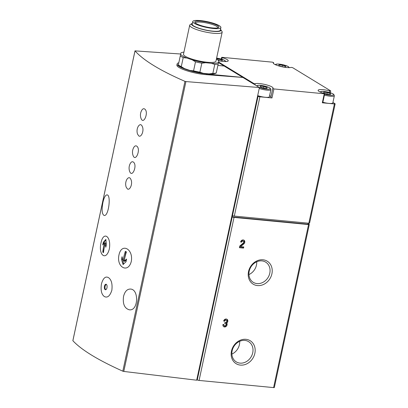 <?xml version="1.0" encoding="UTF-8"?>
<svg xmlns="http://www.w3.org/2000/svg" width="408" height="408" viewBox="0 0 408 408"><rect width="100%" height="100%" fill="white"/><g stroke="black" fill="none" stroke-linecap="round" stroke-linejoin="round"><path stroke-width="0.61" d="M104.356 296.534C107.462 298.12 109.956 296.035 111.843 290.287C112.577 283.907 111.435 279.674 108.431 277.588C105.478 276.007 103.153 278.098 101.454 283.866C100.526 290.241 101.49 294.464 104.356 296.534M106.972 287.757A2.769 1.351 95.5 0 1 105.458 289.751A2.769 1.351 95.5 0 1 104.377 286.865A2.769 1.351 95.5 0 1 105.988 284.238A2.769 1.351 95.5 0 1 106.972 287.757M144.57 108.951C143.575 108.416 142.637 108.859 141.755 110.293A9.578 9.578 0 0 0 140.954 118.208C143.534 125.761 149.236 111.71 144.57 108.951M138.786 135.92C140.989 137.578 143.825 131.85 142.718 127.607C141.637 124.226 140.179 123.757 138.343 126.2A9.578 9.578 0 0 0 137.542 134.115L138.786 135.92M136.614 146.064C135.619 145.529 134.681 145.972 133.799 147.405A9.578 9.578 0 0 0 132.998 155.321C135.578 162.874 141.28 148.818 136.614 146.064M133.202 161.971C132.207 161.43 131.269 161.879 130.387 163.312A9.578 9.578 0 0 0 129.586 171.227C132.166 178.775 137.868 164.725 133.202 161.971M126.179 187.129L127.424 188.94C129.627 190.592 132.457 184.865 131.351 180.627C130.269 177.245 128.811 176.776 126.98 179.219M131.299 261.39C133.528 248.9 121.533 242.546 118.983 254.878C116.183 267.373 128.214 273.722 131.299 261.39M100.99 242.903C98.134 255.337 106.228 261.314 109.303 249.033C111.573 236.487 103.443 230.515 100.99 242.903M180.693 54.009L135.017 50.883C143.529 60.415 160.176 70.569 184.957 81.35L185.926 81.575L123.782 371.438L122.818 371.188C98.109 360.096 81.462 349.942 72.879 340.721L72.894 340.639M102.903 202.511C104.035 197.579 105.392 195.039 106.967 194.886C111.323 194.524 108.686 216.587 104.152 215.46C101.964 214.282 101.546 209.967 102.903 202.511M123.547 296.407C124.807 291.496 127.092 289.043 130.407 289.058C139.23 289.114 138.383 311.37 129.254 309.789C124.486 308.351 122.584 303.894 123.547 296.407M216.454 58.864L218.979 59.109L222.273 60.226L222.1 61.011L218.479 60.629M260.161 86.904L260.335 86.119L263.803 86.455L267.097 87.572L266.924 88.358L263.456 88.026L260.161 86.904M278.797 65.657L278.97 64.872L282.443 65.203L285.738 66.326L285.564 67.111L282.091 66.779L278.797 65.657L278.97 64.872M323.626 93.004L323.799 92.218L327.267 92.555L330.562 93.672L330.388 94.457L326.92 94.126L323.626 93.004L323.799 92.218M254.969 84.833L255.204 83.737L253.72 83.451L218.617 62.036M255.204 83.737A9.409 1.897 -167.9 0 1 265.654 84.65A9.409 1.897 -167.9 0 1 273.059 88.148A9.409 1.897 -167.9 0 1 272.748 88.505L273.911 88.939L324.258 93.779L324.697 93.728L324.161 93.447A9.409 1.897 -167.9 0 1 318.118 90.306A9.409 1.897 -167.9 0 1 329.715 90.897L330.643 90.846L292.633 67.657L291.149 67.371A9.409 1.897 -167.9 0 1 280.699 66.463A9.409 1.897 -167.9 0 1 273.294 62.96A9.409 1.897 -167.9 0 1 273.6 62.602L272.442 62.169L222.095 57.329L221.656 57.385L222.187 57.661A9.409 1.897 -167.9 0 1 228.235 60.802A9.409 1.897 -167.9 0 1 218.51 60.659M195.417 23.011A11.485 2.315 -167.9 0 1 195.427 22.925A11.485 2.315 -167.9 0 1 207.142 23.072A11.485 2.315 -167.9 0 1 217.892 27.739A11.485 2.315 -167.9 0 1 217.862 27.82M216.408 59.084A19.65 3.958 -167.9 0 1 218.433 60.573A19.65 3.958 -167.9 0 1 218.81 61.093L218.525 62.388A19.65 3.958 -167.9 0 1 211.319 63.281L205.612 62.73A19.65 3.958 -167.9 0 1 192.234 59.859L186.813 58.018A19.65 3.958 -167.9 0 1 180.637 54.254L180.928 52.958A19.65 3.958 -167.9 0 1 181.473 52.652A19.65 3.958 -167.9 0 1 183.931 52.122M220.519 29.351A15.03 3.024 -167.9 0 1 220.774 29.662L221.972 31.431A16.606 3.346 -167.9 0 1 222.176 32.181L215.965 61.154A16.606 3.346 -167.9 0 1 207.218 62.245A16.606 3.346 -167.9 0 1 183.488 54.193L189.7 25.22A16.606 3.346 -167.9 0 1 190.189 24.618L192.01 23.496A15.03 3.024 -167.9 0 1 192.372 23.317M205.612 62.73L201.822 63.179A20.757 4.182 -167.9 0 1 195.498 61.822L192.234 59.859M186.813 58.018L183.202 57.645A20.757 4.182 -167.9 0 1 180.285 55.865L180.637 54.254M218.525 62.388L218.173 64A20.757 4.182 -167.9 0 1 214.766 64.423L211.319 63.281M218.821 61.072L216.24 73.012A20.757 4.182 -167.9 0 1 212.838 73.435L214.766 64.423M183.202 57.645L181.274 66.662A20.757 4.182 -167.9 0 1 178.357 64.882L180.285 55.865M195.498 61.822L193.565 70.834A20.757 4.182 -167.9 0 0 199.889 72.191L203.337 73.333A19.65 3.958 -167.9 0 1 189.96 70.462L193.565 70.834M201.822 63.179L199.889 72.191M218.173 64L216.25 72.991M181.274 66.662L184.538 68.621A19.65 3.958 -167.9 0 1 178.745 65.377L178.347 64.938M216.23 73.073L215.704 73.297A19.65 3.958 -167.9 0 1 209.049 73.884L212.838 73.435M222.176 32.181A16.606 3.346 -167.9 0 1 213.43 33.267A16.606 3.346 -167.9 0 1 189.7 25.22M212.384 27.928A12.316 2.479 -167.9 0 1 194.937 22.511A12.316 2.479 -167.9 0 1 207.351 22.114A12.316 2.479 -167.9 0 1 218.51 27.56A12.316 2.479 -167.9 0 1 212.384 27.928M213.323 28.499A14.392 2.897 -167.9 0 1 192.755 21.522A14.392 2.897 -167.9 0 1 207.437 21.706A14.392 2.897 -167.9 0 1 220.901 27.555A14.392 2.897 -167.9 0 1 213.323 28.499M220.901 27.555L220.335 30.207A14.392 2.897 -167.9 0 1 212.752 31.151A14.392 2.897 -167.9 0 1 192.188 24.169L192.755 21.522M220.774 29.662A15.03 3.024 -167.9 0 1 213.042 31.324A15.03 3.024 -167.9 0 1 197.115 27.734A15.03 3.024 -167.9 0 1 192.01 23.496M324.697 93.728L322.764 102.739L322.325 102.796L334.412 103.953A1.382 0.281 -167.9 0 0 335.141 103.862A1.382 0.281 -167.9 0 0 334.988 103.688L332.928 102.428M335.141 103.862L309.57 223.156A1.382 0.281 -167.9 0 1 308.841 223.242L234.32 216.082A1.382 0.281 -167.9 0 1 232.494 215.587L197.258 379.94L196.799 379.659M257.606 96.018L258.065 96.298A1.382 0.281 -167.9 0 0 259.891 96.793L271.978 97.956L270.79 97.553L272.733 88.577M308.147 223.176L307.933 224.191L232.208 216.913A1.382 0.281 -167.9 0 0 234.034 217.408L308.555 224.568L273.605 387.6L199.084 380.44A1.382 0.281 -167.9 0 1 197.258 379.94M308.05 223.645L309.131 224.303A1.382 0.281 -167.9 0 1 309.284 224.482A1.382 0.281 -167.9 0 1 308.555 224.568M224.701 321.178A1.188 1.005 -58.6 0 1 226.353 320.265A1.188 1.005 -58.6 0 1 225.491 322.417L224.976 322.366L224.731 323.503L225.247 323.549A1.188 1.005 -58.6 0 1 225.864 325.212A1.188 1.005 -58.6 0 1 223.972 324.59L222.941 324.488A2.372 2.014 -58.6 0 0 223.768 326.711A2.372 2.014 -58.6 0 0 226.496 326.058A2.372 2.014 -58.6 0 0 226.731 323.116A2.372 2.014 -58.6 0 0 226.97 319.255A2.372 2.014 -58.6 0 0 223.671 321.081L224.701 321.178L223.757 320.77M241.653 242.102A1.188 1.005 -58.6 0 1 243.306 241.189A1.188 1.005 -58.6 0 1 243.265 243.056L239.761 246.039L239.409 247.687L243.53 248.079L243.77 246.947L240.633 246.641L243.841 243.913A2.372 2.014 -58.6 0 0 243.923 240.179A2.372 2.014 -58.6 0 0 240.623 242.005L241.653 242.102L240.71 241.694M262.976 259.789A13.464 11.429 121.4 0 0 248.707 278.154A13.464 11.429 121.4 0 0 268.959 280.102A13.464 11.429 121.4 0 0 262.976 259.789M245.927 339.313A13.464 11.429 121.4 0 0 231.657 357.683A13.464 11.429 121.4 0 0 251.909 359.627A13.464 11.429 121.4 0 0 245.927 339.313M309.284 224.482L274.334 387.508A1.382 0.281 -167.9 0 1 273.605 387.6M123.782 371.438L196.681 380.205L259.422 87.547L185.926 81.575M177.154 63.923L176.939 64.918C175.68 67.952 193.56 73.823 206.667 74.684L206.815 73.991A20.757 4.182 -167.9 0 1 177.154 63.923A20.757 4.182 -167.9 0 1 178.811 62.75M218.499 62.582L259.422 87.547M206.815 73.991L242.877 77.454L206.667 74.684M217.887 65.428L224.145 66.03M209.049 73.884L203.337 73.333M189.96 70.462L184.538 68.621M256.469 85.746L258.891 85.252L263.986 85.899L268.831 87.399L270.224 88.199L270.902 89.627L269.367 96.788A7.609 1.535 -167.9 0 1 265.358 97.288A7.609 1.535 -167.9 0 1 257.693 95.61M269.601 95.696A9.409 1.897 -167.9 0 1 270.973 96.691M319.877 91.892L322.356 91.351L327.451 91.999L332.296 93.498L333.688 94.299L334.366 95.727L332.831 102.887A7.609 1.535 -167.9 0 1 328.822 103.387A7.609 1.535 -167.9 0 1 322.871 102.245M326.93 94.126L327.267 92.555M282.106 66.779L282.443 65.203M260.166 86.909L260.335 86.119M263.466 88.026L263.803 86.455M218.642 60.68L218.979 59.109M105.901 239.43A59.782 44.401 43.9 0 0 106.417 244.565A59.762 50.735 121.4 0 0 105.799 247.212A59.772 44.39 -136.1 0 1 105.228 243.255A59.583 50.587 121.4 0 0 103.489 252.654A59.4 11.96 -167.9 0 1 102.77 252.129A59.39 50.424 -58.6 0 1 104.509 242.734A59.379 27.188 168.7 0 0 102.729 244.963A58.931 50.031 -58.6 0 1 103.346 242.321A59.114 27.071 -11.3 0 1 105.901 239.43M126.414 251.894A59.39 50.424 121.4 0 0 124.139 261.242A59.374 27.188 -11.3 0 1 126.587 259.07A58.931 50.031 121.4 0 0 126.067 261.727A59.114 27.071 168.7 0 0 123.104 264.578A59.782 44.401 -136.1 0 1 121.548 259.34A59.762 50.735 -58.6 0 1 122.069 256.688A59.772 44.39 43.9 0 0 123.083 260.681A59.583 50.587 -58.6 0 1 125.358 251.338A59.405 11.96 12.1 0 0 126.414 251.894M105.937 240.067L103.734 242.357L103.346 242.321M103.734 242.357L103.352 244.137M104.922 244.463L105.279 242.806L104.509 242.734M104.208 247.794L103.27 252.18L102.77 252.129M103.27 252.18L103.525 252.333M106.412 244.581L106.167 243.346L105.228 243.255M126.454 259.707L124.904 261.314L124.139 261.242M125.97 251.665L124.017 260.773L123.083 260.681M122.691 259.284L121.548 259.34M122.66 259.447L123.583 264.078M106.299 284.35A2.769 1.351 -84.5 0 0 105.019 286.926A2.769 1.351 -84.5 0 0 105.784 289.7M231.877 354.093A11.852 10.062 121.4 0 0 239.68 341.312M244.871 340.41A11.852 10.062 121.4 0 0 232.81 348.59A11.852 10.062 121.4 0 0 236.263 361.886A11.852 10.062 121.4 0 0 251.032 357.005A11.852 10.062 121.4 0 0 248.61 341.644A11.852 10.062 121.4 0 0 244.871 340.41M248.926 274.569A11.852 10.062 121.4 0 0 256.724 261.783M261.921 260.885A11.852 10.062 121.4 0 0 249.859 269.061A11.852 10.062 121.4 0 0 253.312 282.356A11.852 10.062 121.4 0 0 268.076 277.481A11.852 10.062 121.4 0 0 265.659 262.12A11.852 10.062 121.4 0 0 261.921 260.885M243.586 240.021A2.372 2.014 -58.6 0 1 243.219 243.53L240.006 246.264L240.633 246.641M243.081 246.881L242.903 247.702L243.53 248.079M242.903 247.702L239.476 247.37M241.031 241.725A1.188 1.005 -58.6 0 1 242.678 240.807L243.306 241.189M226.634 319.097A2.372 2.014 -58.6 0 1 226.109 322.733L226.731 323.116M226.109 322.733A2.372 2.014 -58.6 0 1 226.001 325.502A2.372 2.014 -58.6 0 1 223.477 326.487M224.793 323.202A1.188 1.005 -58.6 0 1 224.997 323.294L225.619 323.677M224.385 325.701L223.763 325.319A1.188 1.005 -58.6 0 1 223.319 324.523M224.079 320.8A1.188 1.005 -58.6 0 1 225.726 319.887L226.353 320.265M184.957 81.35L122.818 371.188M135.017 50.883L72.879 340.721M225.981 61.532L224.007 60.053L216.617 58.104A6.783 1.367 -167.9 0 1 223.242 59.767A6.783 1.367 -167.9 0 1 225.267 61.537M257.081 86.124A6.783 1.367 -167.9 0 1 261.865 85.532A6.783 1.367 -167.9 0 1 269.805 87.995A6.783 1.367 -167.9 0 1 266.689 89.102A6.783 1.367 -167.9 0 1 258.978 87.276M275.701 64.841A6.783 1.367 -167.9 0 1 282.555 64.658A6.783 1.367 -167.9 0 1 288.731 67.636M320.525 92.188A6.783 1.367 -167.9 0 1 325.416 91.642A6.783 1.367 -167.9 0 1 333.285 94.11A6.783 1.367 -167.9 0 1 330.154 95.202A6.783 1.367 -167.9 0 1 324.61 94.121M253.603 84.002L253.72 83.451M334.412 103.953L308.841 223.242M259.891 96.793L234.32 216.082M322.325 102.796L324.258 93.779M271.978 97.956L273.911 88.939M234.034 217.408L199.084 380.44M258.065 96.298L232.494 215.587M221.845 59.257L222.187 57.661M273.63 62.572L273.442 63.429L273.6 62.602M329.373 92.478L329.715 90.897M334.366 95.727A7.609 1.535 -167.9 0 1 330.358 96.227A7.609 1.535 -167.9 0 1 324.406 95.09M270.902 89.627A7.609 1.535 -167.9 0 1 266.893 90.127A7.609 1.535 -167.9 0 1 259.228 88.454M243.219 243.53L243.841 243.913M224.782 323.269L225.247 323.549M181.473 52.652L180.948 52.877M218.433 60.573L218.831 61.011M134.997 50.827L72.859 340.675M270.79 97.553L272.723 88.536M221.289 59.089L221.656 57.385M330.347 92.769L330.735 90.953M275.053 64.546L277.532 64.005L282.622 64.653L287.467 66.152L289.44 67.631M126.975 179.214A9.578 9.578 0 0 0 126.179 187.134"/></g></svg>

